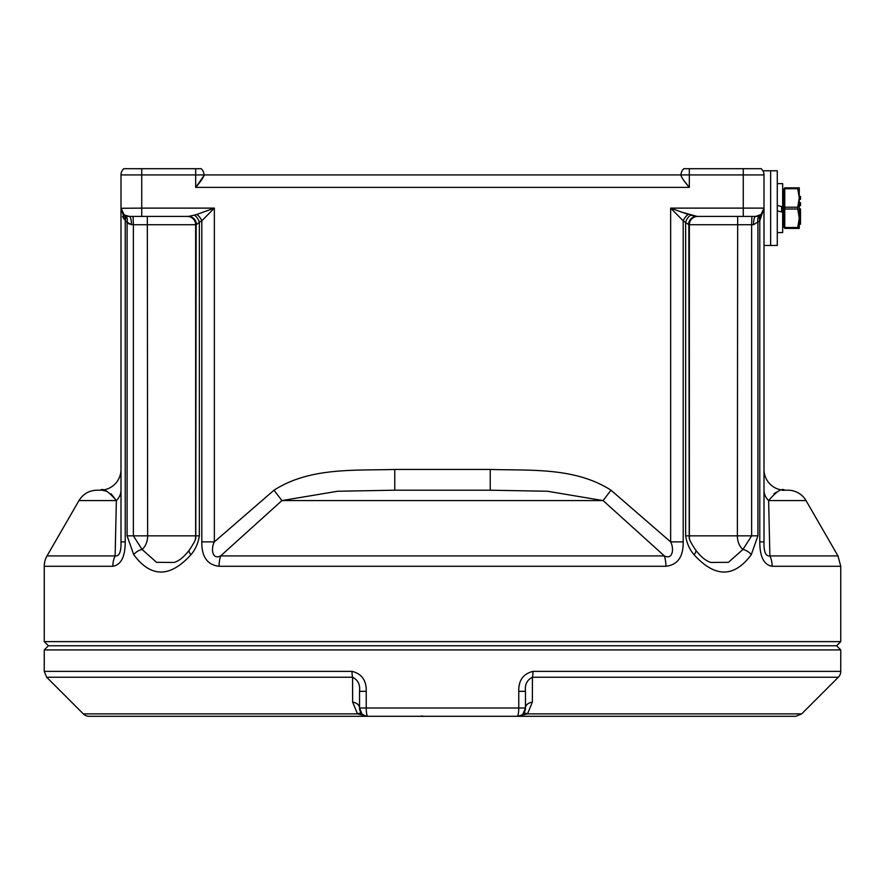 <?xml version="1.0" encoding="UTF-8"?>
<svg xmlns="http://www.w3.org/2000/svg" width="885" height="885" viewBox="0 0 885 885"><rect width="100%" height="100%" fill="white"/><g stroke="black" fill="none" stroke-linecap="round" stroke-linejoin="round"><path stroke-width="1.33" d="M123.8 168.703A8.297 8.297 0 0 0 121.002 174.931A8.297 8.297 0 0 1 123.8 168.703L201.16 168.703A8.297 8.297 0 0 1 203.97 174.931L689.327 174.931L689.327 187.377C684.935 182.332 682.169 178.427 681.03 175.639L681.03 174.931A8.297 8.297 0 0 1 683.839 168.703L761.2 168.703A8.297 8.297 0 0 1 763.998 174.931A8.297 8.297 0 0 0 761.2 168.703A8.297 8.297 0 0 1 763.998 174.931L763.998 541.885L759.784 541.885C759.806 556.753 763.932 564.895 772.174 566.289A20.742 17.169 90 0 0 769.873 555.913C765.713 556.532 763.755 551.864 763.998 541.885M761.2 168.703L755.702 168.703M203.97 174.931L203.97 175.639C202.831 178.427 200.065 182.332 195.673 187.377L195.673 174.931L203.97 174.931A8.297 8.297 0 0 0 201.16 168.703M141.744 168.703L141.744 208.119L214.347 208.119L196.791 214.458L214.347 208.119L201.813 220.807L199.357 222.19L199.357 535.834C198.229 543.202 195.43 549.485 190.95 554.707A8.297 3.474 34.5 0 1 189.357 550.005L189.357 550.005C193.295 544.142 195.441 540.226 195.773 538.257L196.138 224.713A8.297 8.297 90 0 0 187.841 216.416L129.387 216.416M196.426 224.713A8.297 8.009 90 0 0 188.416 216.416L194.302 215.155A8.297 4.735 64.3 0 1 199.357 222.19L196.426 224.713L133.369 224.713L133.082 216.416L141.744 216.416L129.298 216.416L124.907 215.155L129.298 216.416A8.297 8.297 0 0 1 121.002 208.119L121.002 174.931L195.673 174.931L195.673 168.703M763.998 469.459A20.742 20.742 0 0 0 784.752 490.202L782.251 490.367M776.499 492.148L773.944 493.775M806.025 500.578L768.634 500.578C776.466 491.374 781.842 487.923 784.752 490.202L788.059 490.202A20.742 20.742 0 0 1 806.025 500.578L837.973 555.913L769.873 555.913L768.634 500.578A20.742 16.472 0 0 1 763.998 490.213M760.093 215.155A8.297 6.14 58.1 0 0 757.914 222.19L757.914 535.834L751.254 554.707C734.063 577.817 714.991 577.817 694.05 554.707A8.297 3.474 145.5 0 0 695.643 550.005L695.643 550.005C691.705 544.142 689.559 540.226 689.227 538.257L688.862 224.713L683.187 220.807L670.653 208.119L763.998 208.119L759.784 220.807L753.522 224.713A8.297 2.179 90 0 1 755.702 216.416L761.056 214.458L763.998 208.119A8.297 8.297 0 0 1 755.702 216.416L697.657 216.416A8.297 8.297 90 0 0 689.36 224.713L688.862 224.713A8.297 8.297 90 0 1 697.159 216.416L680.819 211.913M747.405 168.703L743.267 168.703L747.405 168.703M683.397 179.898L688.596 186.469M196.404 186.469L203.97 175.639M44.25 641.625L840.75 641.625L836.602 645.773L840.75 649.922L44.25 649.922L48.398 645.773L836.602 645.773L48.398 645.773L44.25 641.625L44.25 566.289A20.742 20.742 0 0 1 47.027 555.913L115.127 555.913C119.32 556.477 121.278 551.798 121.002 541.885L121.002 208.119A8.297 8.297 0 0 0 129.298 216.416A8.297 2.179 90 0 1 131.478 224.713L127.086 222.19L128.878 223.872M128.889 223.883L133.369 224.713L133.369 535.834L142.054 549.441L156.545 562.329L174.19 562.44C179.08 560.99 184.135 556.842 189.357 550.005M194.302 215.155L196.791 214.458A8.297 4.469 57.4 0 1 201.813 220.807L201.813 541.885C201.581 556.753 207.344 564.895 219.082 566.289A20.742 11.638 90 0 1 220.642 555.913C211.891 560.227 210.918 548.169 214.347 541.885L273.985 490.213C309.883 467.18 354.044 470.676 394.776 469.459L394.776 490.202L337.583 491.252L281.917 500.578L273.985 490.213M394.776 490.202L490.224 490.202L490.224 469.459C530.723 470.665 575.117 467.169 611.015 490.213L670.653 541.885C674.027 548.081 673.219 560.194 664.358 555.913L603.083 500.578L281.917 500.578L220.642 555.913L664.358 555.913A20.742 11.638 90 0 1 665.918 566.289C677.656 564.884 683.419 556.753 683.187 541.885L670.653 541.885L670.653 208.119L688.209 214.458A8.297 4.469 122.6 0 0 683.187 220.807L683.187 541.885M611.015 490.213L603.083 500.578L547.361 491.241L490.224 490.202M694.05 554.707C689.57 549.485 686.76 543.191 685.643 535.834L685.643 222.19A8.297 4.735 115.7 0 1 690.698 215.155M688.574 224.713A8.297 8.009 90 0 1 696.583 216.416M695.643 550.005C700.832 556.831 705.898 560.968 710.81 562.44L728.443 562.329L742.946 549.441L751.63 535.834L751.63 224.713L689.36 224.713L689.36 535.834L737.371 535.834L737.67 216.416M757.914 222.19L759.784 220.807A8.297 5.885 49.9 0 1 761.056 214.458M695.378 216.261L691.395 215.32M127.086 535.834L147.629 535.834A15.665 11.074 90 0 1 142.054 549.441A8.297 4.27 150.7 0 0 133.746 554.707L127.086 535.834L127.086 222.19A8.297 6.14 121.9 0 0 124.907 215.155L123.944 214.458A8.297 5.885 130.1 0 1 125.216 220.807L127.086 222.19L125.216 220.807L121.002 208.119L123.944 214.458L121.168 209.789M122.595 216.427L123.9 219.004M111.045 493.775L116.366 500.578A20.742 16.472 0 0 0 121.002 490.213L121.002 469.459A20.742 20.742 0 0 1 100.259 490.202C103.158 487.912 108.523 491.374 116.366 500.578L78.975 500.578C83.124 493.918 89.108 490.467 96.941 490.202L100.259 490.202M102.804 490.367L106.067 491.12M121.002 541.885L125.216 541.885C125.205 556.753 121.068 564.884 112.826 566.289A20.742 17.169 90 0 1 115.127 555.913L116.366 500.578M840.75 641.625L840.75 566.289L772.174 566.289M190.95 554.707C170.02 577.817 150.948 577.817 133.746 554.707M214.347 208.119L214.347 541.885L201.813 541.885M757.914 535.834L737.371 535.834A15.665 11.074 90 0 0 742.946 549.441A8.297 4.27 29.3 0 1 751.254 554.707M787.44 716.297L753.013 716.297L787.44 716.297M44.25 649.922L44.25 671.372L352.02 671.372C361.755 673.773 366.501 680.432 366.235 691.329L366.235 708A8.297 1.593 90 0 0 367.828 716.297L357.485 713.863A8.297 4.027 135 0 1 361.965 713.863L364.83 715.733M840.75 649.922L840.75 671.372A8.297 8.297 0 0 1 838.316 677.246L532.438 677.246A8.297 1.881 -90 0 0 532.98 671.372C523.234 673.795 518.488 680.443 518.765 691.329L525.469 691.329L525.469 708A8.297 8.297 0 0 1 517.172 716.297L520.17 715.733M525.469 691.329C524.683 684.647 527.006 679.945 532.438 677.246L532.35 702.137L527.515 713.863L517.172 716.297L89.175 716.297A8.297 8.297 0 0 1 83.301 713.863L46.684 677.246L352.562 677.246C357.994 679.945 360.317 684.636 359.531 691.329L366.235 691.329M188.14 716.297L387.53 716.297L188.14 716.297M497.47 716.297L696.86 716.297L497.47 716.297M83.301 713.863L357.485 713.863L352.65 702.137A8.297 5.952 180 0 1 359.531 708L361.965 713.863M838.316 677.246L801.699 713.863L527.515 713.863A8.297 4.027 45 0 0 523.035 713.863L525.469 708A8.297 5.952 0 0 1 532.35 702.137M366.589 716.208L367.828 716.297A8.297 8.297 0 0 1 359.531 708L359.531 691.329M352.65 702.137L352.562 677.246A8.297 1.881 -90 0 1 352.02 671.372M801.699 713.863L795.825 716.297L517.172 716.297A8.297 1.593 -90 0 0 518.765 708L518.765 691.329M777.273 232.589L782.672 232.589L782.672 183.637L777.273 183.637M782.672 226.051A0.83 0.83 0 0 0 783.092 226.77L784.331 227.489L784.331 188.737A0.83 0.83 0 0 0 784.752 188.018M782.672 190.175A0.83 0.83 0 0 1 783.092 189.456L784.331 188.737M784.752 228.208A0.83 0.83 0 0 0 784.331 227.489M784.752 207.212L784.752 209.015L797.75 209.015L797.75 207.212L784.752 207.212L784.752 188.726L797.75 188.726L797.75 187.83L799.266 187.83L799.266 228.396L797.75 228.396L797.75 227.5L784.752 227.5L784.752 228.396L797.75 228.396M797.75 187.83L784.752 187.83L784.752 188.726M784.752 209.015L784.752 227.5M797.75 207.212L799.266 197.975L797.75 188.726M797.75 209.015L799.266 218.252L797.75 227.5M799.266 208.904L800.505 208.904L800.505 211.803L799.266 211.803M800.505 211.803L800.505 224.248L799.266 224.248M799.266 205.585L800.505 205.585L800.505 202.676L799.266 202.676M799.266 199.357L800.505 199.357L800.505 196.459L799.266 196.459M763.998 170.783L770.636 170.783L770.636 245.455L777.273 245.455L777.273 170.783L770.636 170.783L770.636 245.455L763.998 245.455M777.273 205.42L782.672 206.858M782.672 212.256L777.273 210.807M683.839 168.703A8.297 8.297 0 0 0 681.03 174.931M689.327 168.703L689.327 174.931L743.267 174.931L743.267 168.703M763.998 174.931L743.267 174.931L743.267 216.416M689.327 187.377L195.673 187.377M753.522 224.713L751.63 224.713L751.918 216.416M121.002 208.285L141.744 208.119L141.744 216.416M195.297 539.717A15.665 11.074 90 0 0 195.64 535.834L147.629 535.834L147.33 216.416M199.357 535.834L195.64 535.834L195.64 224.713A8.297 8.297 90 0 0 187.343 216.416M394.776 469.459L490.224 469.459M685.643 535.834L689.36 535.834A15.665 11.074 90 0 0 689.703 539.717M759.784 541.885L759.784 220.807M665.918 566.289L219.082 566.289M125.216 220.807L125.216 541.885M112.826 566.289L44.25 566.289M359.531 708L525.469 708M532.98 671.372L840.75 671.372M783.092 189.456L783.092 226.77M781.632 211.98L781.632 206.581M763.998 208.119L763.556 210.818M78.975 500.578L47.027 555.913M121.444 210.818L121.002 208.119M840.75 566.289L837.973 555.913M423.827 716.297L421.448 715.943M518.411 716.208L517.172 716.297M44.25 671.372L46.684 677.246"/></g></svg>
